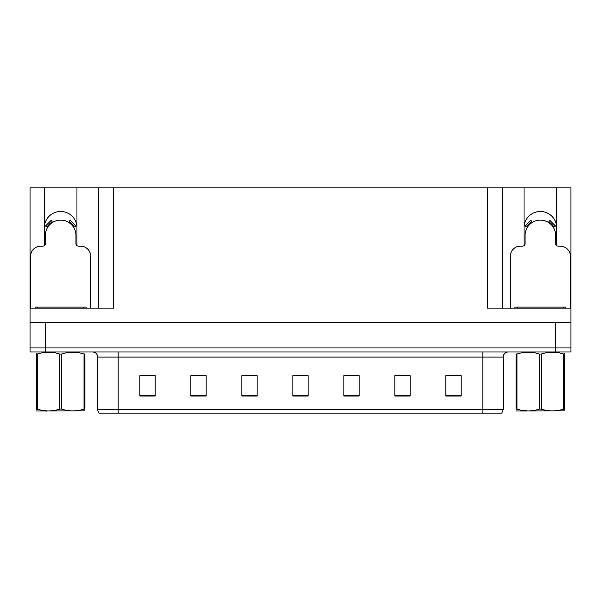 <?xml version="1.0" encoding="UTF-8"?>
<svg xmlns="http://www.w3.org/2000/svg" width="601" height="601" viewBox="0 0 601 601"><rect width="100%" height="100%" fill="white"/><g stroke="black" fill="none" stroke-linecap="round" stroke-linejoin="round"><path stroke-width="0.9" d="M556.496 245.486A16.317 16.317 0 0 0 556.676 243.082L556.676 187.812L570.95 187.812L570.95 322.429L30.05 322.429L30.05 347.919L45.345 347.919L30.05 347.919L30.05 351.998L45.345 351.998L45.345 347.919L555.655 347.919L45.345 347.919L45.345 322.429M76.785 245.486A16.317 16.317 0 0 0 76.958 243.082L76.958 187.812L98.376 187.812L98.376 308.148M556.676 227.787A16.317 16.317 0 0 0 540.359 211.469A16.317 16.317 0 0 0 524.042 227.787M44.324 227.787A16.317 16.317 0 0 1 60.641 211.469A16.317 16.317 0 0 1 76.958 227.787M98.376 187.812L487.328 187.812L487.328 308.148L570.95 308.148M44.504 245.486A16.317 16.317 0 0 1 44.324 243.082L44.324 187.812L30.05 187.812L30.05 308.148L113.672 308.148L113.672 187.812M30.05 308.148L30.05 322.429M45.345 351.998L570.95 351.998L570.95 347.919L555.655 347.919L570.95 347.919L570.95 322.429M487.328 187.812L502.624 187.812L502.624 308.148M502.624 187.812L524.042 187.812L524.042 243.082A16.317 16.317 0 0 0 524.215 245.486M556.676 187.812L524.042 187.812M44.324 187.812L76.958 187.812M503.232 409.619L501.775 413.188L482.836 413.188L482.836 409.619L503.232 409.619L503.232 357.099A5.101 5.101 0 0 1 508.333 351.998M97.768 409.619L118.164 409.619L118.164 413.188L482.836 413.188L99.225 413.188A5.101 5.101 0 0 1 97.768 409.619L97.768 357.099C97.46 354.004 95.762 352.299 92.667 351.998M461.117 396.051L461.117 375.655L445.822 375.655L445.822 396.051L461.117 396.051M410.13 396.051L410.13 375.655L394.834 375.655L394.834 396.051L410.13 396.051M359.135 396.051L359.135 375.655L343.84 375.655L343.84 396.051L359.135 396.051M155.178 396.051L155.178 375.655L139.883 375.655L139.883 396.051L155.178 396.051M206.166 396.051L206.166 375.655L190.87 375.655L190.87 396.051L206.166 396.051M257.16 396.051L257.16 375.655L241.865 375.655L241.865 396.051L257.16 396.051M308.148 396.051L308.148 375.655L292.852 375.655L292.852 396.051L308.148 396.051M482.836 413.188L499.153 413.188M406.742 375.76L402.753 375.76M395.105 375.76L410.13 375.76M445.822 375.76L461.02 375.76M453.364 375.76L449.383 375.76M255.23 375.76L251.203 375.76M243.555 375.76L257.16 375.76M190.87 375.76L204.58 375.76M196.933 375.76L192.944 375.76M150.303 375.76L146.313 375.76M343.84 375.76L356.13 375.76M348.482 375.76L344.456 375.76M301.86 375.76L297.826 375.76M308.148 375.76L292.852 375.76M155.178 375.76L139.883 375.76M90.728 308.148L90.728 256.342A10.194 10.194 0 0 0 80.526 246.147L78.491 246.147A2.547 2.547 0 0 1 75.944 243.593L75.944 235.434A15.295 15.295 0 0 0 60.641 220.139A15.295 15.295 0 0 0 45.345 235.434L45.345 243.593A2.547 2.547 0 0 1 42.799 246.147L40.755 246.147A10.194 10.194 0 0 0 30.561 256.342L30.561 308.148M68.702 222.438L70.047 220.266L75.816 226.036L73.645 227.381M47.644 227.381L45.473 226.036L51.243 220.266L52.587 222.438M35.151 308.148L35.151 307.126L86.138 307.126L86.138 308.148M84.929 410.881L36.36 410.964M84.929 409.424L84.929 409.086C84.929 411.557 84.929 411.557 84.929 409.086L84.027 409.086L84.027 354.064C76.56 351.593 69.07 351.593 61.542 354.064L59.739 354.064C52.279 351.593 44.79 351.593 37.262 354.064L36.36 354.064C36.36 351.593 36.36 351.593 36.36 354.064L36.36 353.726M61.542 354.064L61.542 409.086C69.01 411.557 76.5 411.557 84.027 409.086M61.542 409.086L59.739 409.086L59.739 354.064M84.929 353.726L84.929 354.064C84.929 351.593 84.929 351.593 84.929 354.064L84.027 354.064M84.929 354.064L84.929 409.086M37.262 354.064L37.262 409.086L36.36 409.086L36.36 354.064M37.262 409.086C44.722 411.557 52.219 411.557 59.739 409.086M36.36 409.086C36.36 411.557 36.36 411.557 36.36 409.086L36.36 409.424M570.439 308.148L570.439 256.342A10.194 10.194 0 0 0 560.245 246.147L558.201 246.147A2.547 2.547 0 0 1 555.655 243.593L555.655 235.434A15.295 15.295 0 0 0 540.359 220.139A15.295 15.295 0 0 0 525.056 235.434L525.056 243.593A2.547 2.547 0 0 1 522.509 246.147L520.474 246.147A10.194 10.194 0 0 0 510.272 256.342L510.272 308.148M548.413 222.438L549.757 220.266L555.527 226.036L553.356 227.381M527.355 227.381L525.184 226.036L530.953 220.266L532.298 222.438M565.849 307.126L565.849 308.148L565.849 307.126L514.862 307.126L514.862 308.148M564.639 410.881L516.071 410.964M564.639 409.424L564.639 409.086C564.639 411.557 564.639 411.557 564.639 409.086L563.738 409.086L563.738 354.064C556.278 351.593 548.781 351.593 541.261 354.064L539.458 354.064C531.99 351.593 524.5 351.593 516.973 354.064L516.071 354.064C516.071 351.593 516.071 351.593 516.071 354.064L516.071 353.726M541.261 354.064L541.261 409.086C548.721 411.557 556.21 411.557 563.738 409.086M541.261 409.086L539.458 409.086L539.458 354.064M564.639 353.726L564.639 354.064C564.639 351.593 564.639 351.593 564.639 354.064L563.738 354.064M564.639 354.064L564.639 409.086M516.973 354.064L516.973 409.086L516.071 409.086L516.071 354.064M516.973 409.086C524.44 411.557 531.93 411.557 539.458 409.086M516.071 409.086C516.071 411.557 516.071 411.557 516.071 409.086L516.071 409.424M555.655 322.429L555.655 351.998M482.836 351.998L482.836 357.099L97.768 357.099M503.232 357.099L482.836 357.099L482.836 409.619L118.164 409.619L118.164 351.998M308.148 395.345L292.852 395.345M257.16 395.345L241.865 395.345M206.166 395.345L190.87 395.345M155.178 395.345L139.883 395.345M359.135 395.345L343.84 395.345M410.13 395.345L394.834 395.345M461.117 395.345L445.822 395.345M74.231 227.02A15.979 15.979 0 0 0 69.062 221.852M52.227 221.852A15.979 15.979 0 0 0 47.058 227.02M73.788 227.291A15.468 15.468 0 0 0 68.792 222.287M52.497 222.287A15.468 15.468 0 0 0 47.494 227.291M83.592 307.126L83.592 308.148M37.698 307.126L37.698 308.148M553.942 227.02A15.979 15.979 0 0 0 548.773 221.852M531.938 221.852A15.979 15.979 0 0 0 526.769 227.02M553.506 227.291A15.468 15.468 0 0 0 548.503 222.287M532.208 222.287A15.468 15.468 0 0 0 527.212 227.291M563.302 307.126L563.302 308.148M517.408 307.126L517.408 308.148M46.833 410.821L46.262 411.152M526.544 410.821L525.98 411.152"/></g></svg>
